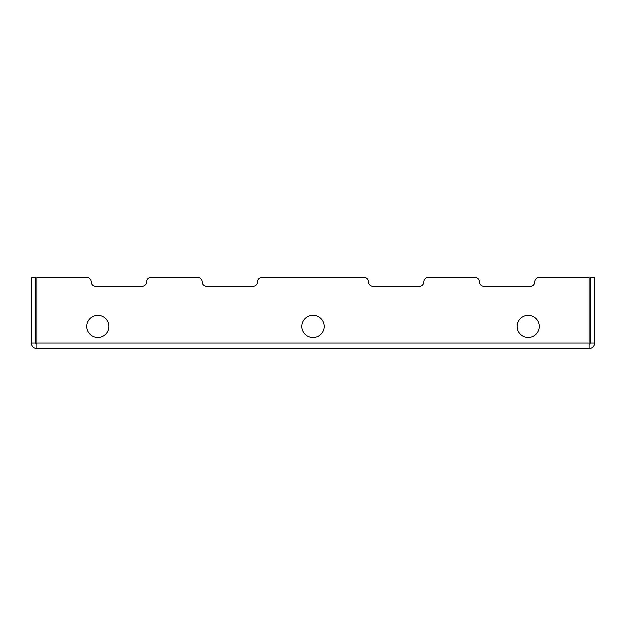 <?xml version="1.0" encoding="UTF-8"?>
<svg xmlns="http://www.w3.org/2000/svg" width="626" height="626" viewBox="0 0 626 626"><rect width="100%" height="100%" fill="white"/><g stroke="black" fill="none" stroke-linecap="round" stroke-linejoin="round"><path stroke-width="0.94" d="M528.156 315.214A11.088 11.088 0 0 1 537.765 331.85A11.088 11.088 0 0 1 518.555 331.85A11.088 11.088 0 0 1 528.156 315.214M151.077 277.514L197.659 277.514L151.077 277.514A4.437 4.437 0 0 0 146.641 281.943A4.437 4.437 0 0 1 142.204 286.379A4.437 4.437 0 0 0 146.641 281.943M594.7 342.946L590.263 342.946L590.263 277.514L594.7 277.514L594.7 342.946A5.548 5.548 0 0 1 589.152 348.486L36.848 348.486L36.848 277.514L86.756 277.514A4.437 4.437 0 0 1 91.193 281.943A4.437 4.437 0 0 0 95.621 286.379A4.437 4.437 0 0 1 91.193 281.943M257.544 281.943A4.437 4.437 0 0 1 253.107 286.379A4.437 4.437 0 0 0 257.544 281.943A4.437 4.437 0 0 1 261.981 277.514L364.019 277.514A4.437 4.437 0 0 1 368.456 281.943A4.437 4.437 0 0 0 372.893 286.379A4.437 4.437 0 0 1 368.456 281.943M590.263 342.946A1.111 1.111 0 0 1 589.152 344.057M36.848 348.486A5.548 5.548 0 0 1 31.3 342.946L31.3 277.514L35.737 277.514L35.737 342.946L31.3 342.946M36.848 344.057A1.111 1.111 0 0 1 35.737 342.946M534.807 281.943A4.437 4.437 0 0 1 530.378 286.379A4.437 4.437 0 0 0 534.807 281.943A4.437 4.437 0 0 1 539.244 277.514L589.152 277.514L589.152 348.486M479.36 281.943A4.437 4.437 0 0 0 483.796 286.379A4.437 4.437 0 0 1 479.36 281.943A4.437 4.437 0 0 0 474.923 277.514L428.34 277.514L474.923 277.514M423.904 281.943A4.437 4.437 0 0 1 419.467 286.379A4.437 4.437 0 0 0 423.904 281.943A4.437 4.437 0 0 1 428.34 277.514M202.096 281.943A4.437 4.437 0 0 0 206.533 286.379A4.437 4.437 0 0 1 202.096 281.943A4.437 4.437 0 0 0 197.659 277.514M313 315.214A11.088 11.088 0 0 1 322.601 331.85A11.088 11.088 0 0 1 303.399 331.85A11.088 11.088 0 0 1 313 315.214M97.844 315.214A11.088 11.088 0 0 1 107.445 331.85A11.088 11.088 0 0 1 88.235 331.85A11.088 11.088 0 0 1 97.844 315.214M372.893 286.379L419.467 286.379M483.796 286.379L530.378 286.379M253.107 286.379L206.533 286.379M142.204 286.379L95.621 286.379M589.152 277.514L539.244 277.514M364.019 277.514L261.981 277.514M36.848 342.946L589.152 342.946"/></g></svg>
